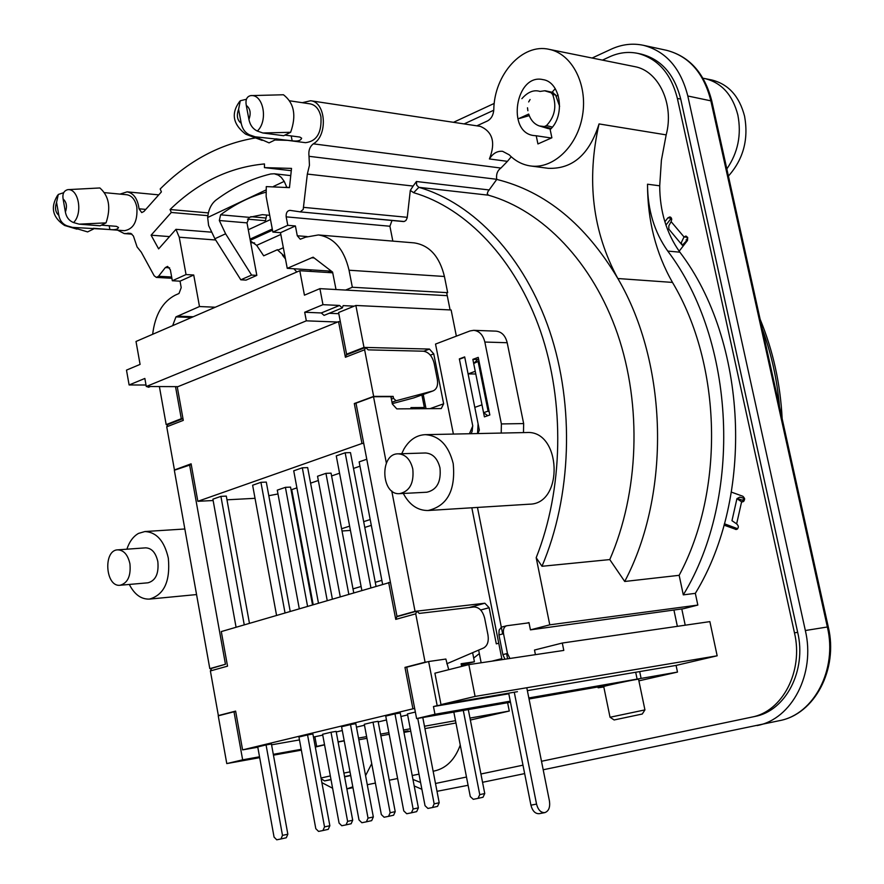 <?xml version="1.0" encoding="UTF-8"?>
<svg xmlns="http://www.w3.org/2000/svg" width="884" height="884" viewBox="0 0 884 884"><rect width="100%" height="100%" fill="white"/><g stroke="black" fill="none" stroke-linecap="round" stroke-linejoin="round"><path stroke-width="1.33" d="M437.005 791.313L468.089 785.29M482.553 782.296L524.654 773.599M543.196 769.765L779.434 720.67C813.998 714.438 837.579 669.442 827.358 626.988L805.346 630.524C815.645 673.641 791.887 719.289 757.069 725.565M805.346 630.524L687.807 95.991L711.797 101.041M592.125 58.024L611.22 49.172C621.85 44.31 632.59 43.018 643.441 45.316C665.917 51.261 680.702 68.156 687.807 95.991M421.889 789.29L414.198 785.953M494.255 103.406L453.492 122.312M336.019 289.532L332.583 272.084L313.146 257.178L287.245 268.338L280.493 232.691L272.858 232.072L266.139 196.469L266.283 186.601L289.466 187.64L291.521 168.402L264.438 167.628L291.278 170.689M172.656 325.643L175.949 316.892L191.552 317.478M193.729 275.012L180.038 281.167L172.336 280.747L186.038 274.559L193.729 275.012L199.486 306.538L175.949 316.892M101.384 225.155L116.423 226.337L118.511 227.442C117.793 229.409 114.92 230.105 109.87 229.531L72.543 227.398L67.018 225.84C62.565 224.072 59.836 220.58 58.841 215.376L56.565 202.337L58.289 194.458L63.681 192.701M79.107 224.149L100.08 225.796L106.047 222.867C111.097 207.652 109.03 196.016 99.87 187.96L67.825 189.64C63.88 190.69 62.311 193.806 63.107 198.988L65.394 212.072C66.399 217.287 69.129 220.79 73.571 222.569L79.107 224.149L106.047 222.867M104.555 192.646L126.876 194.745C131.926 195.629 135.252 199.762 136.843 207.165C137.76 221.265 133.617 229.111 124.412 230.691L93.395 228.304M93.516 229.011L87.615 231.906L72.543 227.398M284.924 135.097L299.809 137.053L301.643 138.191C300.814 140.678 297.643 141.55 292.14 140.788L255.167 136.799L249.642 134.887C245.188 132.788 242.382 128.942 241.233 123.34L238.592 109.307L240.271 100.765L246.437 99.251M262.868 132.987L283.654 135.716L290.637 132.291C296.571 115.594 294.184 103.085 283.466 94.765L250.647 95.616C246.78 96.555 245.321 99.804 246.271 105.384L248.923 119.462C250.073 125.075 252.89 128.942 257.343 131.053L262.868 132.987L290.637 132.291M275.974 139.484L269.067 142.877L255.167 136.799M289.753 100.82L310.24 103.881C315.676 105.052 319.246 109.351 320.936 116.787C321.875 132.688 316.737 141.318 305.521 142.678L275.852 138.843M536.223 135.76L533.859 135.561C506.234 132.589 515.615 73.25 542.842 79.593C560.655 81.792 565.649 115.583 550.157 129.561L551.881 137.782L537.925 143.937L536.223 135.76L551.329 138.026M470.365 720.04L509.272 711.034L507.615 702.725M433.138 771.235L434.541 770.947C446.398 768.196 454.973 759.566 460.255 745.068M683.299 594.866L679.155 575.318C724.792 490.311 721.919 365.07 672.481 282.416C655.829 253.111 647.508 220.381 647.519 184.215C647.607 209.84 654.359 232.138 667.763 251.089C735.621 340.351 742.936 497.162 683.299 594.866L695.332 593.352C754.77 496.366 747.499 340.804 679.873 252.183C666.514 233.365 659.796 211.243 659.707 185.806L661.409 160.203L666.171 134.876C674.459 104.323 658.679 70.731 634.624 66.609L549.141 49.349C572.014 53.78 587.772 84.367 582.556 115.229C577.65 146.147 553.24 169.374 530.422 165.949C522.422 164.767 515.35 161.065 509.217 154.822L502.598 151.319C497.305 150.821 492.918 153.363 489.416 158.943C495.769 142.667 492.742 131.804 480.355 126.368L310.682 100.754L302.295 102.688M695.332 593.352L697.83 605.076L683.597 608.689L530.433 629.861L549.782 624.833L536.19 557.705L541.98 566.279C571.583 496.565 574.711 406.01 549.782 331.434C524.654 256.913 473.89 203.187 418.839 187.331L416.696 185.198L416.43 181.518L413.126 186.06L307.334 174.071L303.201 209.442L300.273 211.862L289.919 210.359C287.156 210.757 285.908 212.922 286.173 216.856L287.775 225.31L295.411 225.972L297.278 235.763L300.273 239.221L305.632 237.177L318.384 234.956C333.854 237.398 344.075 249.155 349.047 270.228L352.34 287.256L345.6 290.062M468.84 664.613L563.793 650.414L562.301 643.033L709.874 621.618L717.167 655.795L475.084 696.426L468.84 664.613L434.906 673.188L441.006 704.614L517.449 691.686M638.9 680.846L677.487 672.083L676.072 665.42L717.167 655.795M189.552 464.63L225.453 664.26L209.806 668.635L174.336 470.244L191.242 464.575M391.745 490.907L415.049 611.341L396.982 616.391L355.998 403.17L373.523 396.706L386.363 463.083M295.411 225.972L280.493 232.691M152.656 334.285C155.065 314.803 162.568 301.776 175.154 295.201L178.999 293.488L181.209 287.632L180.038 281.167M406.739 667.188L428.641 661.53L437.182 705.653L433.469 706.548L434.961 714.261L416.618 718.604L406.739 667.188M226.779 763.588L218.237 715.83L233.995 711.764L242.647 759.831L226.779 763.588L259.686 757.654M175.518 386.639L181.286 418.707L166.181 424.607L159.385 386.573M355.865 305.466L363.987 347.401L346.583 354.186L338.583 312.527L355.865 305.466L451.127 309.975L456.365 336.141M211.53 668.403L209.806 668.635M225.453 664.26L211.596 668.381L210.381 670.934L218.359 715.565L235.619 711.112L242.592 749.886L257.796 747.223M398.662 616.192L396.982 616.391M415.049 611.341L416.729 611.153M417.281 611.087L484.874 603.219L469.15 607.54M318.384 234.956L414.176 242.879C429.458 245.244 439.536 256.448 444.431 276.482L447.669 292.67L352.34 287.256M450.1 309.93L446.718 293.046L447.669 292.67M603.816 686.99L598.125 687.796L606.988 685.387L529.03 698.99M510.477 702.227L416.618 718.604M677.487 672.083L528.82 697.94M510.256 701.167L434.961 714.261M642.27 714.018L614.126 719.963L642.27 714.018L644.933 709.896L610.037 717.255L603.739 686.603C601.573 686.437 638.226 678.691 638.557 679.244L638.568 679.299M448.718 669.696L445.856 659.044L428.641 661.53M235.685 711.51L233.995 711.764M301.201 749.301L273.3 754.317M259.531 756.792L242.647 759.831M291.72 489.637L313.168 604.612M182.855 418.684L181.286 418.707M146.28 386.507L306.328 320.837L304.693 312.24L322.969 304.671L319.909 288.648L304.439 295.168L299.786 270.714L136.014 341.478L140.081 364.396L126.489 370.12L129.119 384.971L144.854 378.451L146.28 386.507L177.949 386.651L177.264 386.927L183.286 420.364L166.733 426.806L167.717 424.596L166.181 424.607M480.653 610.015L489.128 607.706L484.874 603.219M489.128 607.706L496.3 643.85L498.742 643.221M453.393 434.077L435.525 344.075L470.023 330.936L473.725 330.329C479.349 330.992 483.051 334.892 484.841 342.042L501.383 423.933L501.217 433.072M363.987 347.401L365.523 347.434L368.208 349.865L423.403 351.202C428.641 352.042 432.21 356.042 434.132 363.213L437.326 379.346C438.232 385.38 436.807 389.236 433.027 390.916L414.187 397.756M366.396 347.456L429.469 349.069L433.746 353.865L443.646 403.8L441.26 408.574L396.805 408.883L392.341 404.021L390.916 396.695L373.523 396.706M348.141 354.219L346.583 354.186M461.691 666.414L465.282 664.083M473.691 658.083L479.338 653.596M413.126 186.06L410.309 190.414L413.646 192.69C466.642 208.127 515.549 259.443 540.378 330.804C565.009 402.22 563.318 489.338 536.19 557.705M410.309 190.414L407.204 217.84L405.955 220.459L404.209 221.508L300.041 211.862M391.999 220.481L389.91 226.238L392.839 241.111M473.725 330.329L496.134 331.146C501.725 331.798 505.416 335.655 507.195 342.727L523.648 423.58L523.483 432.596M425.281 434.663L526.776 432.53C561.329 430.055 564.136 504.156 529.461 504.189L428.077 510.51C447.359 505.935 455.735 490.288 453.205 463.559C448.586 445.304 439.282 435.668 425.281 434.663C416.497 435.083 409.391 439.867 403.977 449.017L401.723 453.724M535.428 654.657L534.5 650.038L562.301 643.033M527.151 623.054L528.975 622.579L530.433 629.861M441.006 704.614L475.084 696.426M508.742 693.531L437.182 705.653M549.782 624.833L697.83 605.076M541.98 566.279L609.772 559.583L624.723 581.473L679.155 575.318M481.15 662.768L478.653 650.105M381.855 580.368L375.28 582.313M361.092 586.49L353.003 588.888M341.6 528.731L349.622 526.157M363.678 521.648L370.197 519.56M509.272 711.034L469.979 718.084M455.503 720.681L424.475 726.239M410.298 728.792L403.502 730.007M388.883 732.626L380.529 734.129M366.628 736.626L358.517 738.074M426.022 408.673L423.226 394.474M169.01 236.558L151.098 235.188L158.634 248.879L175.96 229.332L179.242 237.221L186.038 274.559M207.862 215.674L171.286 212.469L151.098 235.188M265.31 220.702L247.465 219.144M145.617 209.386L139.031 208.801C137.661 198.801 133.683 193.154 127.119 191.85L120.003 194.104M117.616 230.172L124.257 233.586L130.832 233.398M489.416 158.943L507.427 161.352L500.919 168.059L313.323 143.838C328.063 135.639 325.986 102.003 310.682 100.754M476.841 125.837L487.371 121.009C491.239 118.92 493.382 115.152 493.791 109.715C494.167 74.532 522.411 42.94 549.141 49.349M172.336 280.747L170.347 269.753L167.573 266.404L165.363 267.554L158.534 276.272L156.369 277.41L154.181 275.775L141.274 252.161L137.075 246.934L133.429 236.039L130.876 233.42L127.771 233.166M624.723 581.473C671 493.659 668.039 363.932 617.85 278.526C585.672 224.47 545.306 191.43 496.753 179.419L487.902 191.651L487.25 193.751L488.454 195.187C542.853 210.624 592.855 262.382 617.562 333.986C642.06 405.623 638.955 492.543 609.772 559.583M530.422 165.949L548.29 168.314C572.523 169.231 589.44 154.435 599.054 123.926C586.291 180.192 592.556 231.73 617.85 278.526L672.481 282.416M403.822 731.665L408.165 730.88L403.866 731.886M507.427 161.352L511.239 156.777M500.919 168.059C497.416 170.568 496.023 174.314 496.72 179.297L496.753 179.419M265.83 218.017L250.78 216.679M208.37 212.911L170.082 209.508L171.286 212.469M264.438 167.628L264.46 163.938C229.431 167.22 197.972 182.413 170.082 209.508M139.031 208.801L141.727 212.591L143.915 211.486L161.396 191.905L160.192 188.977C188.292 160.866 220.083 143.838 255.564 137.915M273.454 755.168L301.356 750.14M358.827 739.775L366.948 738.317M380.849 735.808L389.192 734.295M455.956 722.99L424.928 728.604M410.751 731.167L403.966 732.394M315.245 746.759L324.516 744.682M338.086 741.864L344.185 740.67M315.301 747.068L324.55 744.847M338.119 742.03L344.219 740.869M676.072 665.42L639.684 671.586L641.11 678.415M313.323 143.838C309.731 146.645 308.295 150.799 309.024 156.313L309.444 165.33L307.334 174.071M274.957 139.981L287.543 140.357M272.858 232.072L287.775 225.31M637.11 679.111L635.695 672.26L527.361 690.636M508.797 693.774L433.469 706.548M639.684 671.586L635.695 672.26M331.401 271.178L287.245 268.338M199.486 306.538L215.309 307.223M129.937 563.826C131.031 575.959 127.749 583.097 120.091 585.252C105.384 587.285 102.931 550.025 117.749 549.848C123.826 550.135 127.893 554.798 129.937 563.826M117.749 549.848L145.661 547.848C151.739 548.124 155.794 552.721 157.838 561.627C158.932 573.606 155.65 580.655 148.004 582.799L120.091 585.252M412.795 469.017C414.11 483.095 409.723 491.305 399.634 493.648C380.927 495.405 379.391 453.404 398.187 453.835C405.524 454.31 410.397 459.382 412.795 469.017M398.187 453.835L425.425 452.984C432.74 453.459 437.591 458.442 439.978 467.945C441.282 481.813 436.906 489.902 426.873 492.222L399.634 493.648M403.303 493.449C409.425 504.908 417.69 510.598 428.077 510.51M129.307 584.446C134.49 594.512 141.197 599.396 149.418 599.098C164.137 594.91 170.435 581.263 168.325 558.147C164.369 540.986 156.556 532.124 144.899 531.538L138.512 533.406C133.274 536.389 129.395 541.649 126.887 549.196M179.242 237.221L215.674 239.995M250.702 242.658L254.592 242.956M477.857 433.558L479.349 430.121L474.796 407.369L481.99 404.839L484.399 416.861L489.835 414.983L478.233 357.368L472.852 359.357L475.249 371.302L468.089 373.91L475.791 373.998M478.973 361.048L473.68 363.49L477.78 359.457L472.852 359.357M371.313 525.35L364.783 527.428M316.671 746.428L314.881 736.748M331.014 779.688L324.55 780.915L330.97 779.434M344.561 776.572L350.672 775.356M350.705 775.533L344.616 776.859M350.02 771.854L343.909 773.08M330.318 775.92L321.025 778.008M469.404 433.735L472.774 426.011L459.415 359.213L464.752 357.235L468.089 373.91M350.429 530.411L342.031 531.008M175.96 229.332L211.265 232.149M371.722 763.654L365.567 775.622M352.815 786.804L346.859 788.904L352.97 787.655M332.605 788.241L321.875 782.627M283.344 247.719L277.797 250.183L285.057 256.791M250.382 240.934L256.669 245.343L263.686 255.819L277.477 249.686L277.797 250.183M332.704 272.592L327.699 270.946M272.283 229.033L250.039 239.133M270.493 219.563L248.282 229.741M286.825 187.286L284.217 181.375L273.476 186.447M266.228 189.861L207.663 217.497L208.613 225.519L214.878 238.746L225.608 233.796L219.32 220.503L220.613 214.812C234.868 204.193 250.061 196.624 266.206 192.115M219.32 220.503L247.001 222.878L249.266 217.353L262.338 214.657L269.697 215.32M225.608 233.796L251.586 275.079L240.813 279.808L214.878 238.746M247.001 222.878L256.824 275.388L246.05 280.106L240.813 279.808M256.824 275.388L251.586 275.079M207.663 217.497C208.447 209.729 211.199 203.939 215.928 200.127C232.967 187.397 251.211 178.678 270.659 173.993L274.283 173.772L278.316 175.109L281.234 177.33L284.217 181.375M309.798 269.786L311.389 271.454M265.156 222.006L266.714 215.044M296.825 271.996L293.875 268.758M285.466 258.935L282.493 255.233M478.167 361.843L488.09 411.126L483.57 412.695L487.769 415.701M489.217 411.933L488.09 411.126M473.68 363.49L483.57 412.695M304.693 312.24L321.29 312.958L324.063 315.389L342.307 307.919L339.533 305.455L322.969 304.671M354.208 306.14L343.18 305.621L342.307 307.919M321.29 312.958L339.533 305.455M299.786 270.714L332.76 272.813M447.238 295.665L319.909 288.648M177.949 386.651L337.611 322.03L306.328 320.837M129.119 384.971L146.015 385.015M291.068 489.858L296.913 487.858M310.593 483.161L318.328 480.498M331.588 475.946L339.555 473.205M353.512 468.421L359.976 466.199M421.016 408.717L424.364 407.513L421.889 394.96M329.191 313.29L338.804 313.698M166.733 426.806L174.446 469.968L191.11 463.813L197.85 501.305L361.965 443.503L354.296 403.546L373.656 396.397L364.628 349.777L365.523 347.434L346.307 354.937L345.401 357.258L338.561 321.643L337.611 322.03M145.904 385.059L146.169 385.844M146.6 386.518L148.645 387.247L150.402 386.529M411.159 408.784L410.927 407.601L424.364 407.513M361.965 443.503L363.744 443.459M255.034 498.311L226.978 499.814M213.132 500.521L197.85 501.305M277.985 493.968L268.813 495.703M290.206 611.352L266.294 482.089L260.924 482.321L252.625 485.239L276.559 615.363M312.516 604.811L290.56 487.106L285.41 487.338L277.278 490.145L299.278 608.689M332.362 598.987L307.665 467.603L302.317 467.802L293.72 470.818L318.45 603.065M353.722 592.711L331.058 473.15L325.942 473.349L317.533 476.255L340.241 596.678M376.009 586.18L350.484 452.619L345.158 452.774L336.263 455.89L361.832 590.335M249.454 623.319L226.304 496.101L220.912 496.366L212.889 499.173L236.072 627.242M366.783 459.249L359.147 461.879L382.595 584.247M338.561 321.643L340.351 321.721M392.275 403.645L413.845 397.877M354.296 403.546L356.075 403.546M373.656 396.397L393.159 396.397L393.535 398.353L396.065 400.75L433.027 390.916M391.015 397.181L393.159 396.397M175.154 469.945L174.446 469.968M325.942 473.349L348.793 594.159M260.924 482.321L285.024 612.877M285.41 487.338L307.555 606.269M302.317 467.802L327.213 600.501M345.158 452.774L370.893 587.672M220.912 496.366L244.249 624.844M390.419 582.291L221.298 631.574L227.531 666.16L210.381 670.934M336.24 731.974L342.285 730.527M356.451 727.145L364.473 725.223M378.219 721.941L386.474 719.963M400.927 716.504L407.634 714.902M461.371 665.077L474.421 661.773L472.631 652.701M271.576 744.814L299.477 739.919M242.592 749.886L412.927 708.813L404.971 667.387L425.082 662.193L415.723 613.827L416.839 611.12L396.872 616.689L395.745 619.386L388.662 582.468M474.421 661.773L461.105 663.74L461.636 666.437M404.971 667.387L407.27 667.044M414.684 708.515L412.927 708.813M322.748 735.123L313.444 737.035M307.555 734.936L298.936 737.002L315.798 828.673L318.56 831.413L322.925 830.54L324.527 826.905L329.854 825.722L312.892 734.007L307.555 734.936L324.527 826.905M331.014 732.25L322.594 734.273L339.08 823.092L341.776 825.744L346.042 824.882L347.611 821.369L352.705 820.23L336.13 731.366L331.014 732.25L347.611 821.369M350.495 724.593L341.578 726.736L359.003 819.954L361.865 822.728L366.385 821.822L368.042 818.131L373.335 816.949L355.81 723.676L350.495 724.593L368.042 818.131M373.015 722.184L364.296 724.272L381.324 814.551L384.109 817.236L388.529 816.352L390.153 812.761L395.214 811.634L378.098 721.311L373.015 722.184L390.153 812.761M394.971 713.874L385.733 716.095L403.767 810.915L406.728 813.744L411.403 812.805L413.126 809.026L418.386 807.854L400.253 712.979L394.971 713.874L413.126 809.026M266.062 744.925L257.741 746.925L274.062 837.093L276.736 839.8L280.957 838.96L282.493 835.391L287.841 834.209L271.421 743.985L266.062 744.925L282.493 835.391M415.358 712.04L407.447 713.941L425.038 805.711L427.922 808.44L432.497 807.523L434.166 803.865L439.204 802.738L422.795 717.532M220.702 715.2L218.359 715.565M416.839 611.12L419.27 613.408L473.934 606.976C479.128 607.12 482.697 610.877 484.664 618.225L487.968 634.944C488.94 641.43 487.46 645.784 483.548 647.994L446.785 663.774M425.082 662.193L427.381 661.862M417.745 718.405L434.166 803.865M463.293 710.46L479.758 794.65L484.752 793.534L468.31 709.587M395.214 811.634L393.601 815.214L388.529 816.352M329.854 825.722L328.251 829.347L322.925 830.54M352.705 820.23L351.147 823.744L346.042 824.882M373.335 816.949L371.678 820.639L366.385 821.822M418.386 807.854L416.673 811.622L411.403 812.805M287.841 834.209L286.294 837.756L280.957 838.96M439.204 802.738L437.536 806.385L432.497 807.523M484.752 793.534L483.018 797.246L478.012 798.374L479.758 794.65M453.835 712.106L470.288 796.561L473.283 799.324L478.012 798.374M471.106 433.701L472.155 431.304L472.708 425.679L459.349 358.893L464.686 356.904L478.089 423.823L477.548 433.569M526.787 687.752L549.45 801.037C550.279 807.302 548.743 811.158 544.853 812.606C540.886 812.816 538.113 809.976 536.544 804.086L514.267 692.216M507.615 658.812L506.587 653.674M502.664 633.95L477.459 507.438M536.544 804.086L530.93 805.18C532.5 811.059 535.262 813.888 539.251 813.678L544.853 812.606M530.93 805.18L508.676 693.166M502.013 659.652L471.824 507.781M509.924 658.469L507.449 653.453L503.526 633.717C502.93 629.474 503.957 626.822 506.587 625.773L529.019 622.811M507.449 653.453L502.863 654.613L504.963 659.21M502.863 654.613L498.941 634.922L503.526 633.717M501.327 627.242L499.095 630.193L498.941 634.922M464.111 123.915L493.769 110.235M602.457 60.112L609.606 56.808C618.922 52.565 628.325 51.427 637.817 53.383C657.884 58.609 671.066 73.626 677.376 98.444L794.473 632.856C803.589 671.133 782.506 711.664 751.544 717.167L541.494 761.279M466.487 777.025L435.503 783.478M420.585 782.484L412.961 779.434M522.985 765.168L480.929 773.997M664.879 221.796L667.906 217.84L669.84 216.923L670.834 217.353L671.763 219.144L671.122 221.641L684.028 236.945L685.951 236.039L687.686 237.431L687.509 240.437L679.166 251.211M731.411 492.123L742.858 496.267C745.267 498.521 745.124 500.399 742.438 501.913L741.61 501.792L736.637 523.88C739.013 526.113 738.891 527.991 736.261 529.516L724.007 525.14M686.658 241.575L687.354 237.277L684.028 236.945L681.431 242.327L681.652 244.349L683.221 246.006M681.895 244.78L668.812 229.078L668.834 225.796L671.122 221.641M687.056 241.067L686.061 239.884M671.398 218.039L665.95 225.111M751.544 717.167L754.803 716.482C785.721 710.979 806.794 670.525 797.677 632.336L680.724 99.063C674.415 74.3 661.232 59.316 641.198 54.101L637.817 53.383M724.383 523.781L737.698 528.754M736.637 523.88L731.974 520.687L736.88 498.896M744.571 498.477L739.687 497.139L736.924 498.709L741.61 501.792L743.245 501.681M744.615 498.863L742.527 500.024L743.897 501.173M527.483 107.793L527.881 110.743L527.516 107.793M528.665 101.936L530.091 99.505L528.665 101.936M521.88 98.676C527.847 91.914 533.892 89.505 540.014 91.439L544.61 90.776L551.163 92.754L552.754 94.643C556.876 106.5 554.787 116.81 546.489 125.572L544.323 126.545L539.339 125.959C534.312 124.18 530.765 120.213 528.687 114.069L518.908 118.511M559.627 106.29L555.572 94.897L552.091 92.245L545.516 90.809M703.012 78.256L705.101 78.621C721.742 82.842 732.659 94.975 737.853 115.019C741.643 134.7 737.974 152.678 726.836 168.932M547.969 128.534L550.71 129.009M728.416 176.06C743.334 159.319 748.726 139.385 744.582 116.257C739.4 96.29 728.504 84.212 711.896 80.002L705.101 78.621M529.251 115.627L519.836 118.357M828.275 626.911L711.764 100.909C704.614 73.239 689.586 56.388 666.669 50.333C689.001 56.244 703.697 72.908 710.747 100.345L827.358 626.988L828.275 626.889C838.496 669.31 814.562 714.305 779.434 720.67M762.262 328.892C771.378 353.633 777.135 379.634 779.533 406.883M193.242 316.748L177.397 316.152M109.87 229.531L109.196 225.774M57.615 195.253C50.189 207.364 52.51 217.431 64.587 225.453L67.018 225.84M73.571 222.569C83.041 213.42 78.654 188.469 67.825 189.64M58.841 215.376C55.416 212.381 54.664 208.027 56.565 202.337M63.107 198.988C66.543 201.994 67.306 206.348 65.394 212.072M292.14 140.788L291.212 135.926M257.343 131.053C268.46 120.71 263.344 93.859 250.647 95.616M239.652 101.45C230.868 113.406 232.868 124.312 245.642 134.169L249.642 134.887M246.271 105.384C250.294 108.467 251.178 113.163 248.923 119.462M241.233 123.34C237.232 120.235 236.359 115.561 238.592 109.307M349.047 270.228L444.431 276.482M311.488 257.785L314.174 257.973M423.801 351.224L429.469 349.069M413.646 192.69L418.839 187.331L488.454 195.187M667.763 251.089L679.873 252.183M501.814 658.657L491.858 661.166M659.707 185.806L647.519 184.215M666.171 134.876L599.054 123.926M307.124 236.558L297.278 235.763M407.281 217.32L303.753 207.375M171.662 277.012L158.534 276.272M309.024 156.313L496.72 179.297M416.43 181.518L489.239 189.961M165.363 267.554L169.629 267.819M286.173 216.856L389.91 226.238M523.648 423.58L501.383 423.933M507.195 342.727L484.841 342.042M430.033 408.651L443.646 403.8M430.331 355.158L433.746 353.865M280.836 234.459L256.669 245.343M272.504 230.194L250.26 240.293M249.266 217.353L220.613 214.812M364.628 349.777L345.401 357.258M432.751 391.004L413.568 397.966M396.065 400.75L391.999 402.231M393.535 398.353L391.391 399.137M415.723 613.827L395.745 619.386M681.807 609.054L685.222 625.198M686.238 241.122L682.304 245.233M671.254 218.215L667.906 217.84M737.289 498.377L742.604 500.344M737.112 529.24L735.389 529.394M677.365 626.336L674.028 610.501M680.724 99.063L677.376 98.444M797.677 632.336L794.473 632.856M552.091 92.245L555.24 88.665M556.312 96.223L558.113 94.997M555.572 94.897L552.754 94.643M552.378 127.086L546.489 125.572M553.439 92.864L551.163 92.754M551.13 128.545L544.323 126.545M643.441 45.316L666.669 50.333M760.141 319.29C773.014 350.418 780.351 383.557 782.163 418.707M65.084 225.608L76.941 229.144M246.304 134.423L262.183 140.401M158.501 194.845L127.119 191.85M131.959 234.172L124.257 233.586M403.458 221.553L299.886 211.851M171.894 278.283L156.369 277.41M184.844 528.986L144.899 531.538M196.568 594.567L149.418 599.098M598.103 687.73L597.949 686.956M324.527 780.904L321.135 778.638M614.104 719.941L610.048 717.255M638.557 679.244L644.933 709.896M289.477 187.563L285.808 187.176M418.983 774.141L412.209 775.522M397.601 778.517L389.269 780.218M375.391 783.069L367.28 784.727M274.283 173.772L290.748 175.618M182.977 418.64L167.717 424.596M502.013 626.977L506.587 625.773M544.61 90.776L545.472 90.809M539.848 126.103L548.036 128.556"/></g></svg>
